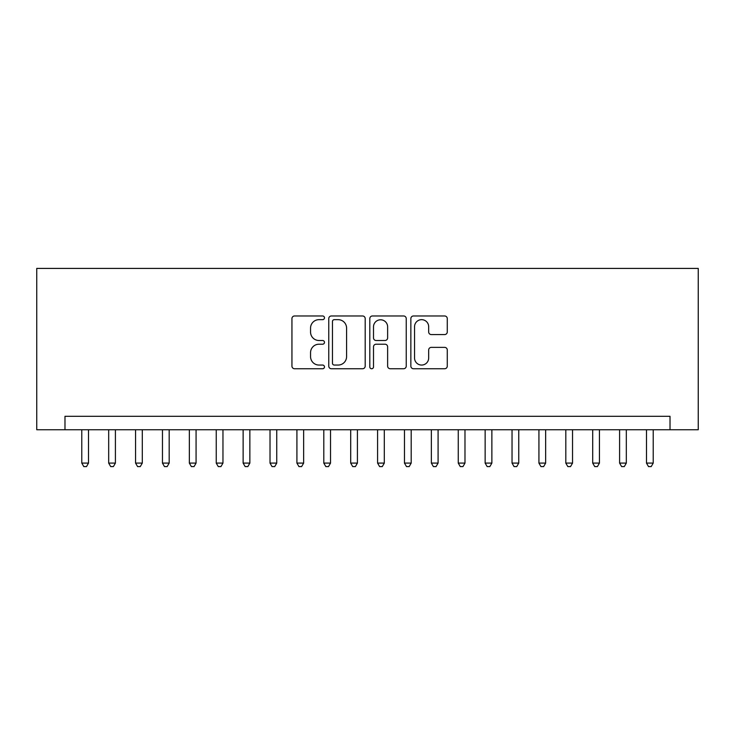 <?xml version="1.0" encoding="UTF-8"?>
<svg xmlns="http://www.w3.org/2000/svg" width="735" height="735" viewBox="0 0 735 735"><rect width="100%" height="100%" fill="white"/><g stroke="black" fill="none" stroke-linecap="round" stroke-linejoin="round"><path stroke-width="1.1" d="M324.475 317.814A1.847 1.847 0 0 0 322.628 315.967L294.588 315.967A2.637 2.637 0 0 0 291.942 318.604L291.942 366.113A2.637 2.637 0 0 0 294.588 368.75L322.628 368.75A1.847 1.847 0 0 0 324.475 366.903A1.847 1.847 0 0 0 322.628 365.056L318.999 365.056A8.443 8.443 0 0 1 310.556 356.613L310.556 352.653A8.443 8.443 0 0 1 318.999 344.21L322.628 344.21A1.847 1.847 0 0 0 324.475 342.354A1.847 1.847 0 0 0 322.628 340.507L318.999 340.507A8.443 8.443 0 0 1 310.556 332.064L310.556 328.104A8.443 8.443 0 0 1 318.999 319.661L322.628 319.661A1.847 1.847 0 0 0 324.475 317.814M444.638 334.572A2.637 2.637 0 0 0 447.275 331.935L447.275 318.604A2.637 2.637 0 0 0 444.638 315.967L413.493 315.967A2.637 2.637 0 0 0 410.856 318.604L410.856 366.113A2.637 2.637 0 0 0 413.493 368.75L444.638 368.75A2.637 2.637 0 0 0 447.275 366.113L447.275 350.016A2.637 2.637 0 0 0 444.638 347.37L431.307 347.37A2.637 2.637 0 0 0 428.67 350.016L428.67 358A7.056 7.056 0 0 1 421.605 365.056A7.056 7.056 0 0 1 414.549 358L414.549 326.717A7.056 7.056 0 0 1 421.605 319.661A7.056 7.056 0 0 1 428.67 326.717L428.67 331.935A2.637 2.637 0 0 0 431.307 334.572L444.638 334.572M670.017 429.754L698.25 429.754L698.25 268.413L36.75 268.413L36.75 429.754L670.017 429.754L670.017 416.304L64.983 416.304L64.983 429.754M365.194 318.604A2.637 2.637 0 0 0 362.548 315.967L331.402 315.967A2.637 2.637 0 0 0 328.765 318.604L328.765 366.113A2.637 2.637 0 0 0 331.402 368.75L362.548 368.75A2.637 2.637 0 0 0 365.194 366.113L365.194 318.604M372.452 315.967L403.598 315.967A2.637 2.637 0 0 1 406.235 318.604L406.235 366.113A2.637 2.637 0 0 1 403.598 368.75L390.267 368.75A2.637 2.637 0 0 1 387.63 366.113L387.63 346.846A2.637 2.637 0 0 0 384.984 344.21L376.145 344.21A2.637 2.637 0 0 0 373.509 346.846L373.509 366.903A1.847 1.847 0 0 1 371.653 368.75A1.847 1.847 0 0 1 369.806 366.903L369.806 318.604A2.637 2.637 0 0 1 372.452 315.967M334.306 319.661A1.847 1.847 0 0 0 332.459 321.507L332.459 363.209A1.847 1.847 0 0 0 334.306 365.056L338.137 365.056A8.443 8.443 0 0 0 346.58 356.613L346.58 328.104A8.443 8.443 0 0 0 338.137 319.661L334.306 319.661M387.63 326.854A7.056 7.056 0 0 0 380.565 319.789A7.056 7.056 0 0 0 373.509 326.854L373.509 337.87A2.637 2.637 0 0 0 376.145 340.507L384.984 340.507A2.637 2.637 0 0 0 387.63 337.87L387.63 326.854M81.787 429.754L81.787 463.096L88.512 463.096L88.512 429.754M88.512 463.096L86.5 466.587L83.808 466.587L81.787 463.096M108.679 429.754L108.679 463.096L115.404 463.096L115.404 429.754M115.404 463.096L113.383 466.587L110.7 466.587L108.679 463.096M135.571 429.754L135.571 463.096L142.296 463.096L142.296 429.754M142.296 463.096L140.275 466.587L137.592 466.587L135.571 463.096M162.463 429.754L162.463 463.096L169.188 463.096L169.188 429.754M169.188 463.096L167.167 466.587L164.475 466.587L162.463 463.096M189.354 429.754L189.354 463.096L196.07 463.096L196.07 429.754M196.07 463.096L194.058 466.587L191.366 466.587L189.354 463.096M216.246 429.754L216.246 463.096L222.962 463.096L222.962 429.754M222.962 463.096L220.95 466.587L218.258 466.587L216.246 463.096M243.129 429.754L243.129 463.096L249.854 463.096L249.854 429.754M249.854 463.096L247.842 466.587L245.15 466.587L243.129 463.096M270.021 429.754L270.021 463.096L276.746 463.096L276.746 429.754M276.746 463.096L274.725 466.587L272.042 466.587L270.021 463.096M296.912 429.754L296.912 463.096L303.638 463.096L303.638 429.754M303.638 463.096L301.616 466.587L298.934 466.587L296.912 463.096M323.804 429.754L323.804 463.096L330.529 463.096L330.529 429.754M330.529 463.096L328.508 466.587L325.816 466.587L323.804 463.096M350.696 429.754L350.696 463.096L357.412 463.096L357.412 429.754M357.412 463.096L355.4 466.587L352.708 466.587L350.696 463.096M377.588 429.754L377.588 463.096L384.304 463.096L384.304 429.754M384.304 463.096L382.292 466.587L379.6 466.587L377.588 463.096M404.471 429.754L404.471 463.096L411.196 463.096L411.196 429.754M411.196 463.096L409.184 466.587L406.492 466.587L404.471 463.096M431.362 429.754L431.362 463.096L438.088 463.096L438.088 429.754M438.088 463.096L436.066 466.587L433.384 466.587L431.362 463.096M458.254 429.754L458.254 463.096L464.979 463.096L464.979 429.754M464.979 463.096L462.958 466.587L460.275 466.587L458.254 463.096M485.146 429.754L485.146 463.096L491.871 463.096L491.871 429.754M491.871 463.096L489.85 466.587L487.158 466.587L485.146 463.096M512.038 429.754L512.038 463.096L518.754 463.096L518.754 429.754M518.754 463.096L516.742 466.587L514.05 466.587L512.038 463.096M538.93 429.754L538.93 463.096L545.646 463.096L545.646 429.754M545.646 463.096L543.634 466.587L540.942 466.587L538.93 463.096M565.812 429.754L565.812 463.096L572.537 463.096L572.537 429.754M572.537 463.096L570.525 466.587L567.833 466.587L565.812 463.096M592.704 429.754L592.704 463.096L599.429 463.096L599.429 429.754M599.429 463.096L597.408 466.587L594.725 466.587L592.704 463.096M619.596 429.754L619.596 463.096L626.321 463.096L626.321 429.754M626.321 463.096L624.3 466.587L621.617 466.587L619.596 463.096M646.488 429.754L646.488 463.096L653.213 463.096L653.213 429.754M653.213 463.096L651.192 466.587L648.5 466.587L646.488 463.096"/></g></svg>
